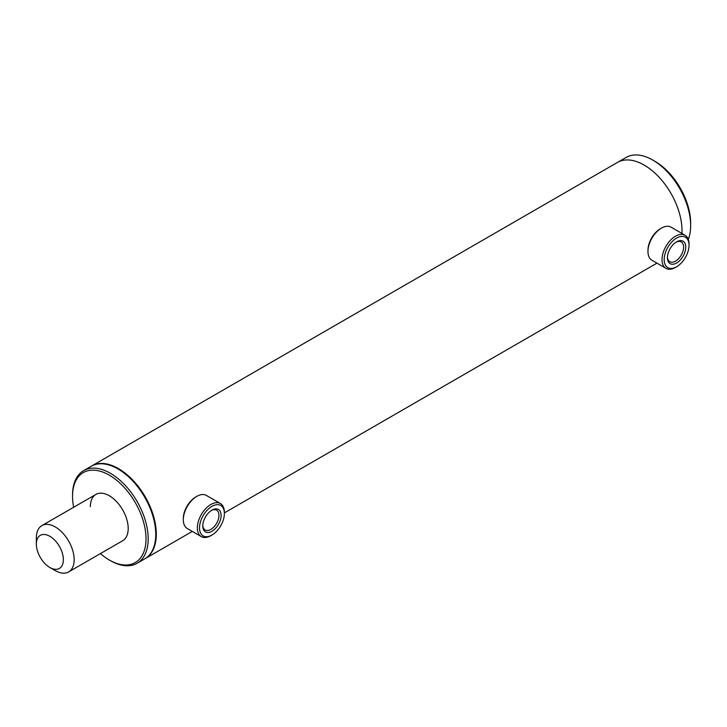 <?xml version="1.0" encoding="UTF-8"?>
<svg xmlns="http://www.w3.org/2000/svg" width="727" height="727" viewBox="0 0 727 727"><rect width="100%" height="100%" fill="white"/><g stroke="black" fill="none" stroke-linecap="round" stroke-linejoin="round"><path stroke-width="1.09" d="M144.946 558.754A53.489 30.879 -120 0 0 145.218 558.6A53.489 30.879 -120 0 0 156.296 534.109A53.489 30.879 -120 0 0 132.95 480.283A53.489 30.879 -120 0 0 91.729 465.952A53.489 30.879 -120 0 0 91.466 466.116M682.008 230.595A53.489 30.879 -120 0 0 658.662 176.77A53.489 30.879 -120 0 0 617.441 162.439A53.489 30.879 60 0 1 644.186 165.093A53.489 30.879 60 0 1 681.926 233.449A53.489 30.879 -120 0 0 682.008 230.595M36.623 541.115A19.102 11.032 -120 0 0 36.35 544.096A19.102 11.032 -120 0 0 49.854 567.487A19.102 11.032 -120 0 0 63.085 562.671A19.102 11.032 -120 0 0 52.58 538.189A19.102 11.032 -120 0 0 36.623 541.115M49.854 567.487L55.261 570.613A26.745 15.44 -120 0 0 68.629 571.931A26.745 15.44 -120 0 0 73.781 563.87A26.745 15.44 -120 0 0 64.23 534.727A26.745 15.44 -120 0 0 41.884 525.612A26.745 15.44 -120 0 0 36.741 533.682A26.745 15.44 -120 0 0 36.35 537.853L36.35 544.096M676.601 241.855L676.601 241.855A12.95 7.479 -60 0 1 685.761 247.144A12.95 7.479 -60 0 1 676.601 263.01A12.95 7.479 -60 0 1 667.441 257.721A12.95 7.479 -60 0 1 676.601 241.855L676.601 241.855M667.459 257.067A11.423 6.598 120 0 0 669.812 261.702A11.423 6.598 120 0 0 675.519 261.138A11.423 6.598 120 0 0 682.98 251.069A11.423 6.598 120 0 0 681.235 241.918A11.423 6.598 120 0 0 676.046 242.2M676.601 238.083A17.575 10.151 120 0 0 664.178 259.603A17.575 10.151 120 0 0 676.601 266.782L675.519 267.409A19.102 11.032 120 0 1 665.968 268.354A19.102 11.032 120 0 1 663.042 253.041A19.102 11.032 120 0 1 675.519 236.211A19.102 11.032 120 0 1 685.07 235.266A19.102 11.032 120 0 1 689.032 244.008L689.032 245.253A17.575 10.151 120 0 0 676.601 238.083M647.966 251.497L647.966 250.252A17.575 10.151 120 0 1 660.398 228.723L661.47 228.105A19.102 11.032 120 0 0 647.966 251.497A19.102 11.032 120 0 0 651.919 260.239L665.968 268.354M675.519 267.409L676.601 266.782A17.575 10.151 120 0 0 689.032 245.253M685.07 235.266L671.021 227.151A19.102 11.032 120 0 0 661.47 228.105L660.398 228.723M213.484 509.391A12.95 7.479 -60 0 1 220.972 517.26A12.95 7.479 -60 0 1 210.412 532.01A12.95 7.479 -60 0 1 202.788 525.984A12.95 7.479 -60 0 1 211.948 510.127A12.95 7.479 -60 0 1 213.484 509.391M202.806 525.33A11.423 6.598 120 0 0 205.15 529.965A11.423 6.598 120 0 0 209.512 530.047A11.423 6.598 120 0 0 218.045 520.214A11.423 6.598 120 0 0 216.573 510.181A11.423 6.598 120 0 0 212.22 510.1A11.423 6.598 120 0 0 211.393 510.463M214.029 505.347A17.575 10.151 120 0 0 199.698 525.367A17.575 10.151 120 0 0 209.867 536.044A17.575 10.151 120 0 0 211.948 535.045A17.575 10.151 120 0 0 224.37 513.526A17.575 10.151 120 0 0 214.029 505.347M224.37 513.526L224.37 512.281A19.102 11.032 120 0 0 220.417 503.529A19.102 11.032 120 0 0 213.129 503.393A19.102 11.032 120 0 0 198.862 519.841A19.102 11.032 120 0 0 201.315 536.617A19.102 11.032 120 0 0 208.604 536.753A19.102 11.032 120 0 0 210.866 535.672L211.948 535.045M220.417 503.529L206.368 495.423A19.102 11.032 120 0 0 199.08 495.278A19.102 11.032 120 0 0 196.817 496.368A19.102 11.032 120 0 0 183.313 519.76A19.102 11.032 120 0 0 187.266 528.511L201.315 536.617M196.817 496.368L195.736 496.995A17.575 10.151 120 0 0 183.313 518.515L183.313 519.76M100.39 553.601A51.962 29.998 -120 0 0 109.286 559.999L110.368 560.626A53.489 30.879 -120 0 0 137.112 563.28L144.682 558.909A53.489 30.879 -120 0 0 155.76 534.427A53.489 30.879 -120 0 0 132.405 480.602A53.489 30.879 -120 0 0 91.193 466.271L83.623 470.633A53.489 30.879 -120 0 0 72.546 495.123L72.546 496.368A51.962 29.998 -120 0 0 73.645 507.282M137.112 563.28A53.489 30.879 -120 0 0 148.19 538.789A53.489 30.879 -120 0 0 124.844 484.964A53.489 30.879 -120 0 0 83.623 470.633M109.286 559.999A51.962 29.998 -120 0 0 146.027 538.789A51.962 29.998 -120 0 0 109.286 475.158A51.962 29.998 -120 0 0 72.546 496.368M68.629 571.931L122.663 540.743A26.745 15.44 -120 0 0 128.197 528.502A26.745 15.44 -120 0 0 116.529 501.585A26.745 15.44 -120 0 0 95.919 494.415A26.745 15.44 -120 0 0 90.375 506.664M690.65 225.606L690.65 223.107A50.427 29.116 60 0 0 654.991 161.349L652.828 160.094A53.489 30.879 60 0 1 690.65 225.606A53.489 30.879 60 0 1 688.305 239.392M91.729 465.952L626.083 157.45A53.489 30.879 60 0 1 652.828 160.094L654.991 161.349M656.954 263.147L224.37 512.898M192.301 531.41L145.218 558.6M95.919 494.415L41.884 525.612"/></g></svg>
